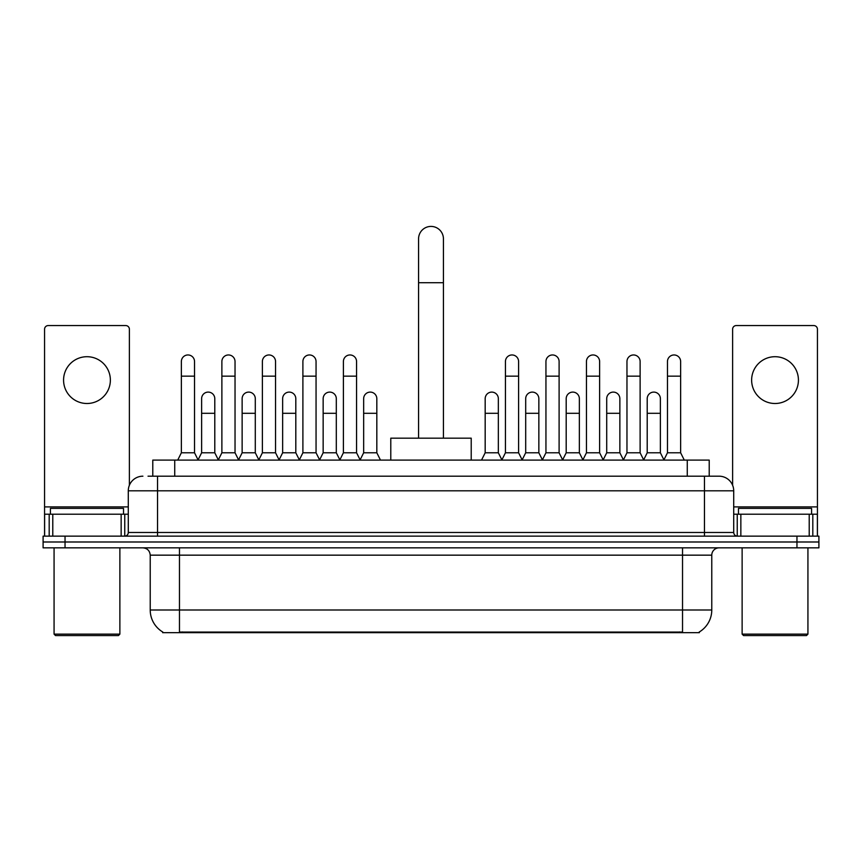 <?xml version="1.0" encoding="UTF-8"?>
<svg xmlns="http://www.w3.org/2000/svg" width="862" height="862" viewBox="0 0 862 862"><rect width="100%" height="100%" fill="white"/><g stroke="black" fill="none" stroke-linecap="round" stroke-linejoin="round"><path stroke-width="1.29" d="M148.027 476.19L157.53 476.19L148.027 476.19L152.79 476.19L152.79 460.103L709.211 460.103L709.211 476.19M699.351 631.943L699.351 632.665L162.649 632.665L162.649 631.943M162.864 632.072A25.591 25.591 0 0 1 150.225 609.994L179.468 609.994L179.468 632.072L682.532 632.072L682.532 609.994L711.775 609.994L711.775 555.16A7.316 7.316 0 0 1 719.091 547.844M150.225 609.994L150.225 555.16C149.783 550.721 147.348 548.275 142.909 547.844M699.136 632.072A25.591 25.591 0 0 0 711.775 609.994M65.038 536.142L818.9 536.142L818.9 541.993L43.1 541.993L43.1 547.844L65.038 547.844L65.038 541.993L43.1 541.993L43.1 536.142L65.038 536.142L65.038 541.993L818.9 541.993L818.9 547.844L65.038 547.844M142.909 476.19A14.622 14.622 0 0 0 128.287 490.812L128.287 532.49A3.653 3.653 0 0 1 124.624 536.142M719.091 476.19L704.469 476.19L719.091 476.19A14.622 14.622 0 0 1 733.713 490.812L733.713 532.49C733.928 534.709 735.146 535.927 737.376 536.142M733.713 490.812L157.53 490.812L157.53 476.19L704.469 476.19L704.469 532.49L733.713 532.49M86.976 356.706A23.403 23.403 0 0 0 63.572 380.11A23.403 23.403 0 0 0 86.976 403.502A23.403 23.403 0 0 0 110.368 380.11A23.403 23.403 0 0 0 86.976 356.706M121.154 536.142L121.154 514.215L52.787 514.215L52.787 536.142M129.386 485.252L129.386 329.219A3.653 3.653 0 0 0 125.723 325.567L48.218 325.567A3.653 3.653 0 0 0 44.565 329.219L44.565 514.215L52.787 514.215M121.154 514.215L128.287 514.215M44.565 536.142L44.565 514.215M118.417 635.585L55.534 635.585L54.069 634.13L119.872 634.13L118.417 635.585M54.069 547.844L54.069 634.13M119.872 547.844L119.872 634.13M123.535 514.215L123.535 508.364L50.416 508.364L50.416 514.215M418.566 438.165L418.566 238.839A12.434 12.434 0 0 1 431 226.415A12.434 12.434 0 0 1 443.434 238.839A12.434 12.434 0 0 0 431 226.415M443.434 438.165L443.434 238.839M471.212 460.103L471.212 438.165L390.788 438.165L390.788 460.103M177.712 460.103L181.365 452.787L194.532 452.787L198.185 460.103M194.532 452.787L194.532 361.534A6.584 6.584 0 0 0 187.948 354.961A6.584 6.584 0 0 1 188.369 354.972M181.365 452.787L181.365 376.155L194.532 376.155M181.365 376.155L181.365 361.534A6.584 6.584 0 0 1 187.948 354.961M218.226 460.103L221.879 452.787L235.035 452.787L238.699 460.103M235.035 452.787L235.035 361.534A6.584 6.584 0 0 0 228.462 354.961A6.584 6.584 0 0 1 228.872 354.972M221.879 452.787L221.879 376.155L235.035 376.155M221.879 376.155L221.879 361.534A6.584 6.584 0 0 1 228.462 354.961M258.729 460.103L262.382 452.787L275.549 452.787L279.202 460.103M275.549 452.787L275.549 361.534A6.584 6.584 0 0 0 268.966 354.961A6.584 6.584 0 0 1 269.375 354.972M262.382 452.787L262.382 376.155L275.549 376.155M262.382 376.155L262.382 361.534A6.584 6.584 0 0 1 268.966 354.961M299.243 460.103L302.896 452.787L316.052 452.787L319.716 460.103M316.052 452.787L316.052 361.534A6.584 6.584 0 0 0 309.48 354.961A6.584 6.584 0 0 1 309.889 354.972M302.896 452.787L302.896 376.155L316.052 376.155M302.896 376.155L302.896 361.534A6.584 6.584 0 0 1 309.48 354.961M339.747 460.103L343.399 452.787L356.566 452.787L360.219 460.103M356.566 452.787L356.566 361.534A6.584 6.584 0 0 0 349.983 354.961A6.584 6.584 0 0 1 350.392 354.972M343.399 452.787L343.399 376.155L356.566 376.155M343.399 376.155L343.399 361.534A6.584 6.584 0 0 1 349.983 354.961M501.781 460.103L505.434 452.787L518.601 452.787L522.253 460.103M518.601 452.787L518.601 361.534A6.584 6.584 0 0 0 512.017 354.961A6.584 6.584 0 0 1 512.427 354.972M505.434 452.787L505.434 376.155L518.601 376.155M505.434 376.155L505.434 361.534A6.584 6.584 0 0 1 512.017 354.961M542.284 460.103L545.948 452.787L559.104 452.787L562.757 460.103M559.104 452.787L559.104 361.534A6.584 6.584 0 0 0 552.52 354.961A6.584 6.584 0 0 1 552.941 354.972M545.948 452.787L545.948 376.155L559.104 376.155M545.948 376.155L545.948 361.534A6.584 6.584 0 0 1 552.52 354.961M582.798 460.103L586.451 452.787L599.618 452.787L603.271 460.103M599.618 452.787L599.618 361.534A6.584 6.584 0 0 0 593.034 354.961A6.584 6.584 0 0 1 593.444 354.972M586.451 452.787L586.451 376.155L599.618 376.155M586.451 376.155L586.451 361.534A6.584 6.584 0 0 1 593.034 354.961M623.301 460.103L626.965 452.787L640.121 452.787L643.774 460.103M640.121 452.787L640.121 361.534A6.584 6.584 0 0 0 633.538 354.961A6.584 6.584 0 0 1 633.958 354.972M626.965 452.787L626.965 376.155L640.121 376.155M626.965 376.155L626.965 361.534A6.584 6.584 0 0 1 633.538 354.961M663.815 460.103L667.468 452.787L680.635 452.787L684.288 460.103M680.635 452.787L680.635 361.534A6.584 6.584 0 0 0 674.052 354.961A6.584 6.584 0 0 1 674.461 354.972M667.468 452.787L667.468 376.155L680.635 376.155M667.468 376.155L667.468 361.534A6.584 6.584 0 0 1 674.052 354.961M198.077 459.877L201.622 452.787L214.789 452.787L218.334 459.877M214.789 452.787L214.789 398.686A6.584 6.584 0 0 0 208.615 392.113A6.584 6.584 0 0 1 214.789 398.686M201.622 452.787L201.622 413.307L214.789 413.307M201.622 413.307L201.622 398.686A6.584 6.584 0 0 1 208.615 392.113M238.591 459.877L242.136 452.787L255.292 452.787L258.837 459.877M255.292 452.787L255.292 398.686A6.584 6.584 0 0 0 249.129 392.113A6.584 6.584 0 0 1 255.292 398.686M242.136 452.787L242.136 413.307L255.292 413.307M242.136 413.307L242.136 398.686A6.584 6.584 0 0 1 249.129 392.113M279.094 459.877L282.639 452.787L295.806 452.787L299.351 459.877M295.806 452.787L295.806 398.686A6.584 6.584 0 0 0 289.632 392.113A6.584 6.584 0 0 1 295.806 398.686M282.639 452.787L282.639 413.307L295.806 413.307M282.639 413.307L282.639 398.686A6.584 6.584 0 0 1 289.632 392.113M319.597 459.877L323.153 452.787L336.309 452.787L339.854 459.877M336.309 452.787L336.309 398.686A6.584 6.584 0 0 0 330.146 392.113A6.584 6.584 0 0 1 336.309 398.686M323.153 452.787L323.153 413.307L336.309 413.307M323.153 413.307L323.153 398.686A6.584 6.584 0 0 1 330.146 392.113M360.111 459.877L363.656 452.787L376.823 452.787L380.476 460.103M376.823 452.787L376.823 398.686A6.584 6.584 0 0 0 370.649 392.113A6.584 6.584 0 0 1 376.823 398.686M363.656 452.787L363.656 413.307L376.823 413.307M363.656 413.307L363.656 398.686A6.584 6.584 0 0 1 370.649 392.113M481.524 460.103L485.177 452.787L498.344 452.787L501.889 459.877M498.344 452.787L498.344 398.686A6.584 6.584 0 0 0 492.18 392.113A6.584 6.584 0 0 1 498.344 398.686M485.177 452.787L485.177 413.307L498.344 413.307M485.177 413.307L485.177 398.686A6.584 6.584 0 0 1 492.18 392.113M522.146 459.877L525.691 452.787L538.847 452.787L542.403 459.877M538.847 452.787L538.847 398.686A6.584 6.584 0 0 0 532.684 392.113A6.584 6.584 0 0 1 538.847 398.686M525.691 452.787L525.691 413.307L538.847 413.307M525.691 413.307L525.691 398.686A6.584 6.584 0 0 1 532.684 392.113M562.649 459.877L566.194 452.787L579.361 452.787L582.906 459.877M579.361 452.787L579.361 398.686A6.584 6.584 0 0 0 573.198 392.113A6.584 6.584 0 0 1 579.361 398.686M566.194 452.787L566.194 413.307L579.361 413.307M566.194 413.307L566.194 398.686A6.584 6.584 0 0 1 573.198 392.113M603.163 459.877L606.708 452.787L619.864 452.787L623.409 459.877M619.864 452.787L619.864 398.686A6.584 6.584 0 0 0 613.701 392.113A6.584 6.584 0 0 1 619.864 398.686M606.708 452.787L606.708 413.307L619.864 413.307M606.708 413.307L606.708 398.686A6.584 6.584 0 0 1 613.701 392.113M643.666 459.877L647.211 452.787L660.378 452.787L663.923 459.877M660.378 452.787L660.378 398.686A6.584 6.584 0 0 0 654.204 392.113A6.584 6.584 0 0 1 660.378 398.686M647.211 452.787L647.211 413.307L660.378 413.307M647.211 413.307L647.211 398.686A6.584 6.584 0 0 1 654.204 392.113M775.024 356.706A23.403 23.403 0 0 0 751.632 380.11A23.403 23.403 0 0 0 775.024 403.502A23.403 23.403 0 0 0 798.427 380.11A23.403 23.403 0 0 0 775.024 356.706M809.213 536.142L809.213 514.215L740.846 514.215L740.846 536.142M817.435 536.142L817.435 514.215L817.435 536.142M809.213 514.215L817.435 514.215L817.435 329.219A3.653 3.653 0 0 0 813.782 325.567L736.277 325.567A3.653 3.653 0 0 0 732.614 329.219L732.614 485.252M733.713 514.215L740.846 514.215M806.466 635.585L743.583 635.585L742.128 634.13L807.931 634.13L806.466 635.585M742.128 547.844L742.128 634.13M807.931 547.844L807.931 634.13M811.584 514.215L811.584 508.364L738.465 508.364L738.465 514.215M679.612 632.665L679.612 631.943M182.388 632.665L182.388 631.943M174.727 476.19L174.727 460.103M687.273 476.19L687.273 460.103M682.532 547.844L682.532 555.16L150.225 555.16M711.775 555.16L682.532 555.16L682.532 609.994L179.468 609.994L179.468 547.844M796.962 547.844L796.962 536.142M157.53 536.142L157.53 490.812L128.287 490.812M128.287 532.49L704.469 532.49L704.469 536.142M128.287 506.899L44.565 506.899M124.753 514.215L124.753 536.142M44.619 514.215L44.619 536.142M49.188 536.142L49.188 514.215M418.566 282.714L443.434 282.714M817.435 506.899L733.713 506.899M817.381 536.142L817.381 514.215M812.812 514.215L812.812 536.142M737.247 536.142L737.247 514.215"/></g></svg>

